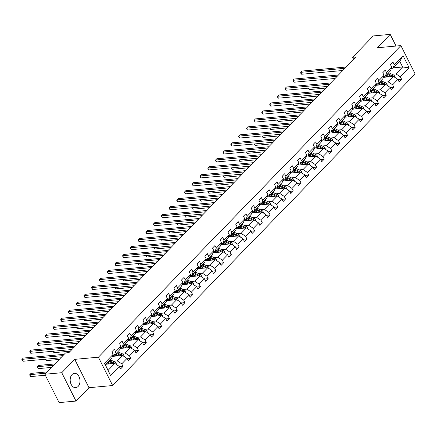 <?xml version="1.0" encoding="UTF-8"?>
<svg xmlns="http://www.w3.org/2000/svg" width="437" height="437" viewBox="0 0 437 437"><rect width="100%" height="100%" fill="white"/><g stroke="black" fill="none" stroke-linecap="round" stroke-linejoin="round"><path stroke-width="0.66" d="M72.072 374.52A7.2 4.878 84.8 0 0 70.559 382.79A7.2 4.878 84.8 0 0 75.732 387.668A7.2 4.878 84.8 0 0 78.086 386.472A7.2 4.878 84.8 0 0 79.6 378.207A7.2 4.878 84.8 0 0 74.427 373.329A7.2 4.878 84.8 0 0 72.072 374.52M112.653 385.538L415.15 73.951L400.893 45.606L98.396 357.193L112.653 385.538L88.984 387.695L74.722 359.351L61.748 372.712L76.005 401.062L88.984 387.695M76.005 401.062L59.099 402.603L44.842 374.252L61.748 372.712M396.053 46.043L390.197 34.397L373.291 35.938L352.577 57.274L353.626 59.366M392 74.241L395.917 73.886L402.614 66.987L409.158 67.801L400.374 76.846L401.663 79.414L398.063 79.742M393.447 67.822L402.614 66.987L399.762 61.317L393.065 68.216L391.426 68.363M395.917 73.886L400.374 76.846M384.26 82.216L388.176 81.856L393.437 76.442L397.894 79.397L399.183 81.965L401.663 79.414M397.894 79.397L392.634 84.816L393.923 87.384L390.323 87.711M376.519 90.186L380.436 89.831L385.696 84.412L390.154 87.373L391.443 89.94L393.923 87.384M390.154 87.373L384.893 92.791L386.182 95.353L382.583 95.687M368.779 98.161L372.695 97.801L377.956 92.387L382.413 95.342L383.702 97.91L386.182 95.353M382.413 95.342L377.153 100.761L378.447 103.329L374.842 103.656M361.038 106.131L364.955 105.776L370.215 100.357L374.673 103.318L375.962 105.885L378.447 103.329M374.673 103.318L369.412 108.737L370.707 111.298L367.102 111.632M353.304 114.106L357.215 113.746L362.475 108.332L366.933 111.288L368.222 113.855L370.707 111.298M366.933 111.288L361.672 116.706L362.967 119.274L359.367 119.601M345.563 122.076L349.474 121.721L354.735 116.302L359.192 119.263L360.487 121.83L362.967 119.274M359.192 119.263L353.932 124.676L355.226 127.243L351.627 127.571M337.823 130.051L341.734 129.691L346.994 124.277L351.452 127.233L352.746 129.8L355.226 127.243M351.452 127.233L346.197 132.651L347.486 135.219L343.886 135.546M330.082 138.021L333.994 137.666L339.254 132.247L343.711 135.208L345.006 137.775L347.486 135.219M343.711 135.208L338.457 140.621L339.746 143.189L336.146 143.516M322.342 145.996L326.259 145.636L331.514 140.222L335.977 143.178L337.266 145.745L339.746 143.189M335.977 143.178L330.716 148.596L332.005 151.164L328.406 151.492M314.602 153.966L318.518 153.611L323.773 148.192L328.236 151.153L329.525 153.72L332.005 151.164M328.236 151.153L322.976 156.566L324.265 159.134L320.665 159.461M306.861 161.936L310.778 161.581L316.033 156.162L320.496 159.123L321.785 161.69L324.265 159.134M320.496 159.123L315.235 164.541L316.525 167.109L312.925 167.437M299.121 169.911L303.038 169.556L308.298 164.137L312.755 167.098L314.045 169.66L316.525 167.109M312.755 167.098L307.495 172.511L308.784 175.079L305.184 175.406M291.381 177.881L295.297 177.526L300.558 172.107L305.015 175.068L306.304 177.635L308.784 175.079M305.015 175.068L299.755 180.486L301.044 183.054L297.444 183.382M283.64 185.856L287.557 185.501L292.817 180.082L297.275 183.043L298.564 185.605L301.044 183.054M297.275 183.043L292.014 188.456L293.309 191.024L289.704 191.351M275.905 193.826L279.817 193.471L285.077 188.052L289.534 191.013L290.823 193.58L293.309 191.024M289.534 191.013L284.274 196.432L285.569 198.999L281.963 199.327M268.165 201.801L272.076 201.441L277.337 196.027L281.794 198.982L283.089 201.55L285.569 198.999M281.794 198.982L276.534 204.401L277.828 206.969L274.228 207.296M260.425 209.771L264.336 209.416L269.596 203.997L274.054 206.958L275.348 209.525L277.828 206.969M274.054 206.958L268.799 212.377L270.088 214.944L266.488 215.272M252.684 217.746L256.595 217.386L261.856 211.972L266.313 214.928L267.608 217.495L270.088 214.944M266.313 214.928L261.058 220.346L262.347 222.914L258.748 223.241M244.944 225.716L248.855 225.361L254.115 219.942L258.573 222.903L259.868 225.47L262.347 222.914M258.573 222.903L253.318 228.322L254.607 230.883L251.007 231.217M237.204 233.691L241.12 233.331L246.375 227.917L250.838 230.873L252.127 233.44L254.607 230.883M250.838 230.873L245.578 236.291L246.867 238.859L243.267 239.186M229.463 241.661L233.38 241.306L238.635 235.887L243.098 238.848L244.387 241.415L246.867 238.859M243.098 238.848L237.837 244.267L239.126 246.829L235.527 247.156M221.723 249.636L225.639 249.276L230.9 243.862L235.357 246.818L236.646 249.385L239.126 246.829M235.357 246.818L230.097 252.236L231.386 254.804L227.786 255.132M213.983 257.606L217.899 257.251L223.16 251.832L227.617 254.793L228.906 257.36L231.386 254.804M227.617 254.793L222.357 260.206L223.646 262.774L220.046 263.101M206.242 265.581L210.159 265.221L215.419 259.807L219.877 262.763L221.166 265.33L223.646 262.774M219.877 262.763L214.616 268.181L215.911 270.749L212.306 271.077M198.502 273.551L202.418 273.196L207.679 267.777L212.136 270.738L213.425 273.305L215.911 270.749M212.136 270.738L206.876 276.151L208.17 278.719L204.565 279.046M190.767 281.521L194.678 281.166L199.938 275.747L204.396 278.708L205.685 281.275L208.17 278.719M204.396 278.708L199.135 284.126L200.43 286.694L196.83 287.022M183.027 289.496L186.938 289.141L192.198 283.722L196.655 286.683L197.95 289.25L200.43 286.694M196.655 286.683L191.395 292.096L192.69 294.664L189.09 294.991M175.286 297.466L179.197 297.111L184.458 291.692L188.915 294.653L190.21 297.22L192.69 294.664M188.915 294.653L183.66 300.072L184.949 302.639L181.35 302.967M167.546 305.441L171.457 305.086L176.717 299.667L181.175 302.628L182.469 305.19L184.949 302.639M181.175 302.628L175.92 308.041L177.209 310.609L173.609 310.936M159.805 313.411L163.722 313.056L168.977 307.637L173.44 310.598L174.729 313.165L177.209 310.609M173.44 310.598L168.179 316.017L169.469 318.584L165.869 318.912M152.065 321.386L155.982 321.031L161.237 315.612L165.699 318.573L166.989 321.135L169.469 318.584M165.699 318.573L160.439 323.986L161.728 326.554L158.128 326.881M144.325 329.356L148.241 329.001L153.496 323.582L157.959 326.543L159.248 329.11L161.728 326.554M157.959 326.543L152.699 331.962L153.988 334.529L150.388 334.857M136.584 337.331L140.501 336.971L145.761 331.557L150.219 334.513L151.508 337.08L153.988 334.529M150.219 334.513L144.958 339.931L146.248 342.499L142.648 342.827M128.844 345.301L132.761 344.946L138.021 339.527L142.478 342.488L143.768 345.055L146.248 342.499M142.478 342.488L137.218 347.907L138.507 350.469L134.907 350.802M121.104 353.276L125.02 352.916L130.281 347.502L134.738 350.458L136.027 353.025L138.507 350.469M134.738 350.458L129.478 355.876L130.772 358.444L127.167 358.772M113.369 361.246L117.28 360.891L122.54 355.472L126.998 358.433L128.287 361L130.772 358.444M126.998 358.433L121.737 363.852L123.032 366.414L119.427 366.747M119.257 366.403L110.479 375.449L104.388 363.344L113.172 354.298L111.948 357.777L105.251 364.677L108.103 370.347L114.8 363.447L119.257 366.403L120.552 368.97L123.032 366.414M115.652 351.741L120.912 346.328L119.689 349.802L114.428 355.221L115.652 351.741L114.357 349.179L111.877 351.73L113.172 354.298M123.392 343.772L128.647 338.353L127.429 341.832L122.169 347.246L123.392 343.772L122.098 341.204L119.618 343.761L120.912 346.328M131.133 335.796L136.388 330.383L135.17 333.857L129.909 339.276L131.133 335.796L129.838 333.234L127.358 335.785L128.647 338.353M138.868 327.826L144.128 322.408L142.91 325.887L137.65 331.306L138.868 327.826L137.579 325.259L135.099 327.816L136.388 330.383M146.608 319.857L151.868 314.438L150.645 317.912L145.39 323.331L146.608 319.857L145.319 317.289L142.839 319.84L144.128 322.408M154.348 311.881L159.609 306.463L158.385 309.942L153.13 315.361L154.348 311.881L153.059 309.314L150.579 311.871L151.868 314.438M162.089 303.912L167.349 298.493L166.126 301.967L160.865 307.386L162.089 303.912L160.8 301.344L158.32 303.901L159.609 306.463M169.829 295.936L175.09 290.518L173.866 293.997L168.606 299.416L169.829 295.936L168.54 293.369L166.06 295.925L167.349 298.493M177.569 287.967L182.83 282.548L181.606 286.022L176.346 291.441L177.569 287.967L176.28 285.399L173.8 287.956L175.09 290.518M185.31 279.991L190.57 274.578L189.347 278.052L184.086 283.471L185.31 279.991L184.021 277.424L181.535 279.98L182.83 282.548M193.05 272.022L198.311 266.603L197.087 270.082L191.827 275.496L193.05 272.022L191.756 269.454L189.276 272.011L190.57 274.578M200.791 264.046L206.046 258.633L204.827 262.107L199.567 267.526L200.791 264.046L199.496 261.479L197.016 264.035L198.311 266.603M208.531 256.077L213.786 250.658L212.568 254.137L207.307 259.551L208.531 256.077L207.236 253.509L204.756 256.066L206.046 258.633M216.271 248.101L221.526 242.688L220.308 246.162L215.048 251.581L216.271 248.101L214.977 245.534L212.497 248.09L213.786 250.658M224.006 240.132L229.267 234.713L228.043 238.192L222.788 243.606L224.006 240.132L222.717 237.564L220.237 240.121L221.526 242.688M231.747 232.156L237.007 226.743L235.783 230.217L230.528 235.636L231.747 232.156L230.457 229.594L227.977 232.145L229.267 234.713M239.487 224.186L244.747 218.768L243.524 222.247L238.269 227.661L239.487 224.186L238.198 221.619L235.718 224.176L237.007 226.743M247.227 216.211L252.488 210.798L251.264 214.272L246.004 219.691L247.227 216.211L245.938 213.649L243.458 216.2L244.747 218.768M254.968 208.241L260.228 202.823L259.004 206.302L253.744 211.716L254.968 208.241L253.678 205.674L251.199 208.231L252.488 210.798M262.708 200.272L267.968 194.853L266.745 198.327L261.484 203.746L262.708 200.272L261.419 197.704L258.933 200.255L260.228 202.823M270.448 192.296L275.709 186.878L274.485 190.357L269.225 195.776L270.448 192.296L269.159 189.729L266.674 192.285L267.968 194.853M278.189 184.327L283.449 178.908L282.226 182.382L276.965 187.801L278.189 184.327L276.894 181.759L274.414 184.31L275.709 186.878M285.929 176.351L291.184 170.933L289.966 174.412L284.706 179.831L285.929 176.351L284.634 173.784L282.155 176.34L283.449 178.908M293.669 168.382L298.924 162.963L297.706 166.437L292.446 171.856L293.669 168.382L292.375 165.814L289.895 168.371L291.184 170.933M301.404 160.406L306.665 154.988L305.447 158.467L300.186 163.886L301.404 160.406L300.115 157.839L297.635 160.395L298.924 162.963M309.145 152.437L314.405 147.018L313.182 150.497L307.927 155.911L309.145 152.437L307.856 149.869L305.376 152.426L306.665 154.988M316.885 144.461L322.145 139.048L320.922 142.522L315.667 147.941L316.885 144.461L315.596 141.894L313.116 144.45L314.405 147.018M324.625 136.491L329.886 131.073L328.662 134.552L323.402 139.966L324.625 136.491L323.336 133.924L320.856 136.481L322.145 139.048M332.366 128.516L337.626 123.103L336.403 126.577L331.142 131.996L332.366 128.516L331.077 125.949L328.597 128.505L329.886 131.073M340.106 120.546L345.367 115.128L344.143 118.607L338.883 124.021L340.106 120.546L338.817 117.979L336.337 120.536L337.626 123.103M347.847 112.571L353.107 107.158L351.883 110.632L346.623 116.051L347.847 112.571L346.557 110.009L344.072 112.56L345.367 115.128M355.587 104.601L360.847 99.183L359.624 102.662L354.363 108.076L355.587 104.601L354.292 102.034L351.812 104.59L353.107 107.158M363.327 96.626L368.582 91.213L367.364 94.687L362.104 100.106L363.327 96.626L362.033 94.064L359.553 96.615L360.847 99.183M371.068 88.656L376.323 83.238L375.104 86.717L369.844 92.131L371.068 88.656L369.773 86.089L367.293 88.645L368.582 91.213M378.808 80.687L384.063 75.268L382.845 78.742L377.584 84.161L378.808 80.687L377.513 78.119L375.033 80.67L376.323 83.238M386.543 72.711L391.803 67.293L390.58 70.772L385.325 76.191L386.543 72.711L385.254 70.144L382.774 72.7L384.063 75.268M393.065 68.216L394.283 64.742L392.994 62.174L390.514 64.725L391.803 67.293M394.283 64.742L403.067 55.696L409.158 67.801M44.842 374.252L65.555 352.916L68.937 352.61L355.958 56.968L352.577 57.274M385.325 76.191L383.686 76.338M383.325 77.36L393.437 76.442M388.176 81.856L392.634 84.816M377.584 84.161L375.946 84.308M375.591 85.335L385.696 84.412M380.436 89.831L384.893 92.791M369.844 92.131L368.211 92.283M367.85 93.305L377.956 92.387M372.695 97.801L377.153 100.761M362.104 100.106L360.47 100.253M360.11 101.28L370.215 100.357M364.955 105.776L369.412 108.737M354.363 108.076L352.73 108.229M352.369 109.25L362.475 108.332M357.215 113.746L361.672 116.706M346.623 116.051L344.99 116.198M344.629 117.225L354.735 116.302M349.474 121.721L353.932 124.676M338.883 124.021L337.249 124.174M336.889 125.195L346.994 124.277M341.734 129.691L346.197 132.651M331.142 131.996L329.509 132.143M329.148 133.17L339.254 132.247M333.994 137.666L338.457 140.621M323.402 139.966L321.769 140.119M321.408 141.14L331.514 140.222M326.259 145.636L330.716 148.596M315.667 147.941L314.028 148.088M313.668 149.115L323.773 148.192M318.518 153.611L322.976 156.566M307.927 155.911L306.288 156.058M305.927 157.085L316.033 156.162M310.778 161.581L315.235 164.541M300.186 163.886L298.547 164.033M298.192 165.06L308.298 164.137M303.038 169.556L307.495 172.511M292.446 171.856L290.813 172.003M290.452 173.03L300.558 172.107M295.297 177.526L299.755 180.486M284.706 179.831L283.072 179.978M282.712 181.005L292.817 180.082M287.557 185.501L292.014 188.456M276.965 187.801L275.332 187.948M274.971 188.975L285.077 188.052M279.817 193.471L284.274 196.432M269.225 195.776L267.591 195.923M267.231 196.945L277.337 196.027M272.076 201.441L276.534 204.401M261.484 203.746L259.851 203.893M259.491 204.92L269.596 203.997M264.336 209.416L268.799 212.377M253.744 211.716L252.111 211.869M251.75 212.89L261.856 211.972M256.595 217.386L261.058 220.346M246.004 219.691L244.37 219.838M244.01 220.865L254.115 219.942M248.855 225.361L253.318 228.322M238.269 227.661L236.63 227.814M236.27 228.835L246.375 227.917M241.12 233.331L245.578 236.291M230.528 235.636L228.89 235.783M228.529 236.81L238.635 235.887M233.38 241.306L237.837 244.267M222.788 243.606L221.149 243.759M220.789 244.78L230.9 243.862M225.639 249.276L230.097 252.236M215.048 251.581L213.409 251.728M213.054 252.755L223.16 251.832M217.899 257.251L222.357 260.206M207.307 259.551L205.674 259.704M205.314 260.725L215.419 259.807M210.159 265.221L214.616 268.181M199.567 267.526L197.934 267.673M197.573 268.7L207.679 267.777M202.418 273.196L206.876 276.151M191.827 275.496L190.193 275.649M189.833 276.67L199.938 275.747M194.678 281.166L199.135 284.126M184.086 283.471L182.453 283.618M182.092 284.645L192.198 283.722M186.938 289.141L191.395 292.096M176.346 291.441L174.713 291.588M174.352 292.615L184.458 291.692M179.197 297.111L183.66 300.072M168.606 299.416L166.972 299.563M166.612 300.59L176.717 299.667M171.457 305.086L175.92 308.041M160.865 307.386L159.232 307.533M158.871 308.56L168.977 307.637M163.722 313.056L168.179 316.017M153.13 315.361L151.492 315.509M151.131 316.53L161.237 315.612M155.982 321.031L160.439 323.986M145.39 323.331L143.751 323.478M143.391 324.505L153.496 323.582M148.241 329.001L152.699 331.962M137.65 331.306L136.011 331.454M135.656 332.475L145.761 331.557M140.501 336.971L144.958 339.931M129.909 339.276L128.276 339.423M127.915 340.45L138.021 339.527M132.761 344.946L137.218 347.907M122.169 347.246L120.536 347.399M120.175 348.42L130.281 347.502M125.02 352.916L129.478 355.876M114.428 355.221L112.795 355.368M112.435 356.395L122.54 355.472M117.28 360.891L121.737 363.852M104.388 363.344L105.251 364.677M390.197 34.397L377.224 47.764L400.893 45.606M74.722 359.351L98.396 357.193M105.634 364.283L114.8 363.447M108.103 370.347L110.479 375.449M403.067 55.696L399.762 61.317M62.939 355.609L22.069 359.334L23.308 358.061L64.184 354.331M60.809 357.81L23.03 361.252L22.069 359.334L21.85 359.607L23.03 361.252M116.335 364.463L116.193 363.393A2.447 1.557 -135.8 0 0 114.549 361.809L110.752 360.006A7.063 4.49 -135.8 0 0 110.064 359.717M110.883 363.803L108.272 362.563A7.063 4.49 -135.8 0 0 107.584 362.273M109.283 363.95L108.207 363.437A5.861 3.725 -135.8 0 0 106.901 362.972M114.576 363.464A2.447 1.557 -135.8 0 0 113.604 362.781L109.807 360.978A7.063 4.49 -135.8 0 0 109.124 360.689M47.114 371.914L31.016 373.384L29.776 374.662L30.737 376.574L45.339 375.246M108.529 361.301A7.063 4.49 44.2 0 1 109.212 361.59L113.008 363.393A2.447 1.557 44.2 0 1 113.347 363.579M30.737 376.574L29.94 375.7L29.776 374.662L45.874 373.193M74.061 347.328L29.809 351.364L31.049 350.086L75.301 346.055M71.93 349.529L30.77 353.282L29.809 351.364L29.973 352.402L30.77 353.282M81.801 339.358L37.549 343.395L38.789 342.116L83.041 338.08M79.671 341.554L38.511 345.306L37.549 343.395L37.713 344.427L38.511 345.306M124.075 356.494L123.933 355.423A2.447 1.557 -135.8 0 0 122.289 353.833L118.493 352.031A7.063 4.49 -135.8 0 0 117.804 351.741M113.183 355.336A5.861 3.725 -135.8 0 0 113.325 356.264L113.336 356.313M118.624 355.827L116.013 354.587A7.063 4.49 -135.8 0 0 115.324 354.298M117.023 355.975L115.947 355.467A5.861 3.725 -135.8 0 0 114.641 355.002M122.316 355.494A2.447 1.557 -135.8 0 0 121.344 354.806L117.548 353.003A7.063 4.49 -135.8 0 0 116.865 352.714M54.854 363.945L38.756 365.408L37.516 366.687L38.478 368.604L51.479 367.419M116.269 353.325A7.063 4.49 44.2 0 1 116.952 353.62L120.749 355.418A2.447 1.557 44.2 0 1 121.087 355.603M38.478 368.604L37.68 367.725L37.516 366.687L53.614 365.223M131.816 348.518L131.668 347.448A2.447 1.557 -135.8 0 0 130.029 345.864L126.233 344.061A7.063 4.49 -135.8 0 0 125.545 343.772M120.923 347.36A5.861 3.725 -135.8 0 0 121.065 348.289L121.076 348.338M126.364 347.857L123.753 346.617A7.063 4.49 -135.8 0 0 123.065 346.328M124.764 348.005L123.687 347.491A5.861 3.725 -135.8 0 0 122.382 347.027M130.057 347.519A2.447 1.557 -135.8 0 0 129.084 346.836L125.288 345.033A7.063 4.49 -135.8 0 0 124.6 344.744M45.503 359.203L46.218 360.629L59.219 359.443M124.004 345.356A7.063 4.49 44.2 0 1 124.692 345.645L128.489 347.448A2.447 1.557 44.2 0 1 128.828 347.633M46.218 360.629L45.164 359.236M89.541 331.388L45.29 335.419L46.53 334.141L90.781 330.11M87.411 333.584L46.251 337.337L45.29 335.419L45.453 336.457L46.251 337.337M139.556 340.549L139.408 339.478A2.447 1.557 -135.8 0 0 137.77 337.888L133.973 336.091A7.063 4.49 -135.8 0 0 133.285 335.796M128.658 339.391A5.861 3.725 -135.8 0 0 128.806 340.319L128.817 340.368M134.104 339.888L131.488 338.642A7.063 4.49 -135.8 0 0 130.805 338.353M132.504 340.03L131.428 339.522A5.861 3.725 -135.8 0 0 130.122 339.057M137.797 339.549A2.447 1.557 -135.8 0 0 136.825 338.861L133.028 337.058A7.063 4.49 -135.8 0 0 132.34 336.769M53.238 351.233L53.959 352.659L70.341 351.168M131.745 337.38A7.063 4.49 44.2 0 1 132.433 337.675L136.229 339.473A2.447 1.557 44.2 0 1 136.568 339.658M53.959 352.659L52.899 351.261M97.282 323.413L53.03 327.45L54.27 326.171L98.522 322.135M95.151 325.609L53.991 329.361L53.03 327.45L53.194 328.487L53.991 329.361M147.296 332.573L147.149 331.503A2.447 1.557 -135.8 0 0 145.505 329.919L141.708 328.116A7.063 4.49 -135.8 0 0 141.025 327.826M136.399 331.415A5.861 3.725 -135.8 0 0 136.546 332.349L136.557 332.393M141.845 331.912L139.228 330.672A7.063 4.49 -135.8 0 0 138.545 330.383M140.244 332.06L139.168 331.546A5.861 3.725 -135.8 0 0 137.863 331.082M145.537 331.574A2.447 1.557 -135.8 0 0 144.565 330.891L140.769 329.088A7.063 4.49 -135.8 0 0 140.08 328.799M60.978 343.258L61.699 344.684L78.081 343.192M139.485 329.411A7.063 4.49 44.2 0 1 140.173 329.7L143.97 331.503A2.447 1.557 44.2 0 1 144.308 331.688L144.194 331.617M61.699 344.684L60.639 343.291M105.022 315.443L60.765 319.474L62.01 318.196L106.262 314.165M102.886 317.639L61.732 321.392L60.765 319.474L60.934 320.512L61.732 321.392M155.037 324.604L154.889 323.533A2.447 1.557 -135.8 0 0 153.245 321.943L149.449 320.146A7.063 4.49 -135.8 0 0 148.766 319.851M144.139 323.446A5.861 3.725 -135.8 0 0 144.286 324.374L144.297 324.423M149.585 323.943L146.969 322.697A7.063 4.49 -135.8 0 0 146.286 322.408M147.979 324.085L146.908 323.577A5.861 3.725 -135.8 0 0 145.603 323.112M153.272 323.604A2.447 1.557 -135.8 0 0 152.305 322.916L148.509 321.113A7.063 4.49 -135.8 0 0 147.821 320.824M68.718 335.288L69.439 336.714L85.821 335.223M147.225 321.435A7.063 4.49 44.2 0 1 147.914 321.73L151.71 323.533A2.447 1.557 44.2 0 1 152.049 323.719M69.439 336.714L68.38 335.316M112.762 307.468L68.505 311.505L69.745 310.226L114.002 306.19M110.627 309.664L69.472 313.416L68.505 311.505L68.675 312.542L69.472 313.416M162.772 316.628L162.63 315.558A2.447 1.557 -135.8 0 0 160.985 313.974L157.189 312.171A7.063 4.49 -135.8 0 0 156.506 311.881M151.879 315.47A5.861 3.725 -135.8 0 0 152.021 316.404L152.038 316.448M157.325 315.967L154.709 314.727A7.063 4.49 -135.8 0 0 154.021 314.438M155.719 316.115L154.649 315.601A5.861 3.725 -135.8 0 0 153.343 315.137M161.013 315.634A2.447 1.557 -135.8 0 0 160.046 314.946L156.249 313.143A7.063 4.49 -135.8 0 0 155.561 312.854M76.459 327.313L77.18 328.744L93.562 327.247M154.966 313.466A7.063 4.49 44.2 0 1 155.654 313.755L159.45 315.558A2.447 1.557 44.2 0 1 159.789 315.743M77.18 328.744L76.12 327.346M120.503 299.498L76.246 303.529L77.486 302.251L121.743 298.22M118.367 301.694L77.212 305.447L76.246 303.529L76.027 303.802L77.212 305.447M170.512 308.659L170.37 307.588A2.447 1.557 -135.8 0 0 168.726 306.004L164.929 304.201A7.063 4.49 -135.8 0 0 164.246 303.912M159.62 307.501A5.861 3.725 -135.8 0 0 159.762 308.429L159.778 308.478M165.066 307.998L162.449 306.752A7.063 4.49 -135.8 0 0 161.761 306.463M163.46 308.14L162.384 307.632A5.861 3.725 -135.8 0 0 161.078 307.167M168.753 307.659A2.447 1.557 -135.8 0 0 167.786 306.971L163.99 305.168A7.063 4.49 -135.8 0 0 163.301 304.879M84.199 319.343L84.915 320.769L101.297 319.278M162.706 305.496A7.063 4.49 44.2 0 1 163.394 305.785L167.191 307.588A2.447 1.557 44.2 0 1 167.524 307.774M84.915 320.769L83.86 319.371M128.243 291.523L83.986 295.559L85.226 294.281L129.483 290.244M126.107 293.724L84.953 297.471L83.986 295.559L84.155 296.597L84.953 297.471M178.252 300.683L178.11 299.613A2.447 1.557 -135.8 0 0 176.466 298.029L172.67 296.226A7.063 4.49 -135.8 0 0 171.981 295.936M167.36 299.525A5.861 3.725 -135.8 0 0 167.502 300.459L167.513 300.503M172.806 300.022L170.19 298.782A7.063 4.49 -135.8 0 0 169.501 298.493M171.2 300.17L170.124 299.656A5.861 3.725 -135.8 0 0 168.819 299.192M176.493 299.689A2.447 1.557 -135.8 0 0 175.521 299.001L171.73 297.198A7.063 4.49 -135.8 0 0 171.042 296.909M91.939 311.368L92.655 312.799L109.037 311.302M170.446 297.521A7.063 4.49 44.2 0 1 171.135 297.81L174.926 299.613A2.447 1.557 44.2 0 1 175.264 299.798M92.655 312.799L91.601 311.401M135.983 283.553L91.726 287.584L92.966 286.306L137.223 282.275M133.848 285.749L92.688 289.502L91.726 287.584L91.508 287.857L92.688 289.502M143.724 275.578L99.467 279.614L100.707 278.336L144.964 274.299M141.588 277.779L100.428 281.526L99.467 279.614L99.248 279.882L100.428 281.526M151.459 267.608L107.207 271.639L108.447 270.361L152.704 266.33M149.328 269.804L108.168 273.557L107.207 271.639L107.371 272.677L108.168 273.557M159.199 259.633L114.947 263.669L116.187 262.391L160.439 258.354M157.069 261.834L115.909 265.581L114.947 263.669L115.111 264.707L115.909 265.581M166.939 251.663L122.688 255.694L123.928 254.416L168.179 250.385M164.809 253.859L123.649 257.612L122.688 255.694L122.852 256.732L123.649 257.612M174.68 243.688L130.428 247.724L131.668 246.446L175.92 242.415M172.549 245.889L131.39 249.642L130.428 247.724L130.592 248.762L131.39 249.642M182.42 235.718L138.163 239.749L139.408 238.476L183.66 234.44M180.284 237.914L139.13 241.666L138.163 239.749L138.332 240.787L139.13 241.666M190.161 227.743L145.903 231.779L147.143 230.501L191.401 226.47M188.025 229.944L146.87 233.697L145.903 231.779L145.685 232.052L146.87 233.697M197.901 219.773L153.644 223.804L154.884 222.531L199.141 218.495M195.765 221.969L154.611 225.721L153.644 223.804L153.425 224.077L154.611 225.721M205.641 211.803L161.384 215.834L162.624 214.556L206.881 210.525M203.505 213.999L162.351 217.752L161.384 215.834L161.166 216.107L162.351 217.752M185.993 292.714L185.851 291.643A2.447 1.557 -135.8 0 0 184.206 290.059L180.41 288.256A7.063 4.49 -135.8 0 0 179.722 287.967M175.1 291.555A5.861 3.725 -135.8 0 0 175.242 292.484L175.253 292.533M180.547 292.053L177.93 290.813A7.063 4.49 -135.8 0 0 177.242 290.518M178.941 292.195L177.864 291.687A5.861 3.725 -135.8 0 0 176.559 291.222M184.234 291.714A2.447 1.557 -135.8 0 0 183.261 291.026L179.465 289.228A7.063 4.49 -135.8 0 0 178.782 288.933M99.68 303.398L100.395 304.824L116.777 303.333M178.187 289.551A7.063 4.49 44.2 0 1 178.87 289.84L182.666 291.643A2.447 1.557 44.2 0 1 183.005 291.829M100.395 304.824L99.341 303.431M193.733 284.738L193.591 283.668A2.447 1.557 -135.8 0 0 191.947 282.084L188.15 280.281A7.063 4.49 -135.8 0 0 187.462 279.991M182.841 283.586A5.861 3.725 -135.8 0 0 182.983 284.514L182.994 284.563M188.281 284.077L185.67 282.837A7.063 4.49 -135.8 0 0 184.982 282.548M186.681 284.225L185.605 283.717A5.861 3.725 -135.8 0 0 184.299 283.252M191.974 283.744A2.447 1.557 -135.8 0 0 191.002 283.056L187.205 281.253A7.063 4.49 -135.8 0 0 186.523 280.964M107.42 295.423L108.136 296.854L124.518 295.357M185.927 281.575A7.063 4.49 44.2 0 1 186.61 281.865L190.406 283.668A2.447 1.557 44.2 0 1 190.745 283.853M108.136 296.854L107.081 295.456M201.473 276.768L201.331 275.698A2.447 1.557 -135.8 0 0 199.687 274.114L195.891 272.311A7.063 4.49 -135.8 0 0 195.202 272.022M190.581 275.61A5.861 3.725 -135.8 0 0 190.723 276.539L190.734 276.588M196.022 276.108L193.411 274.868A7.063 4.49 -135.8 0 0 192.722 274.573M194.421 276.255L193.345 275.742A5.861 3.725 -135.8 0 0 192.04 275.277M199.714 275.769A2.447 1.557 -135.8 0 0 198.742 275.081L194.946 273.283A7.063 4.49 -135.8 0 0 194.263 272.988M115.16 287.453L115.876 288.879L132.258 287.388M193.667 273.606A7.063 4.49 44.2 0 1 194.35 273.895L198.147 275.698A2.447 1.557 44.2 0 1 198.485 275.884M115.876 288.879L114.822 287.486M209.214 268.799L209.066 267.723A2.447 1.557 -135.8 0 0 207.428 266.138L203.631 264.336A7.063 4.49 -135.8 0 0 202.943 264.046M198.322 267.641A5.861 3.725 -135.8 0 0 198.464 268.569L198.474 268.618M203.762 268.132L201.151 266.892A7.063 4.49 -135.8 0 0 200.463 266.603M202.162 268.28L201.086 267.772A5.861 3.725 -135.8 0 0 199.78 267.307M207.455 267.799A2.447 1.557 -135.8 0 0 206.483 267.111L202.686 265.308A7.063 4.49 -135.8 0 0 201.998 265.019M122.901 279.478L123.616 280.909L139.998 279.412M201.402 265.63A7.063 4.49 44.2 0 1 202.091 265.92L205.887 267.723A2.447 1.557 44.2 0 1 206.226 267.908M123.616 280.909L122.562 279.511M216.954 260.823L216.807 259.753A2.447 1.557 -135.8 0 0 215.168 258.169L211.371 256.366A7.063 4.49 -135.8 0 0 210.683 256.077M206.056 259.665A5.861 3.725 -135.8 0 0 206.204 260.594L206.215 260.643M211.503 260.162L208.886 258.923A7.063 4.49 -135.8 0 0 208.203 258.628M209.902 260.31L208.826 259.797A5.861 3.725 -135.8 0 0 207.52 259.332M215.195 259.824A2.447 1.557 -135.8 0 0 214.223 259.141L210.426 257.338A7.063 4.49 -135.8 0 0 209.738 257.043M130.641 271.508L131.357 272.934L147.739 271.443M209.143 257.661A7.063 4.49 44.2 0 1 209.831 257.95L213.627 259.753A2.447 1.557 44.2 0 1 213.966 259.939M131.357 272.934L130.297 271.541M224.694 252.854L224.547 251.783A2.447 1.557 -135.8 0 0 222.903 250.193L219.112 248.391A7.063 4.49 -135.8 0 0 218.424 248.101M213.797 251.696A5.861 3.725 -135.8 0 0 213.944 252.624L213.955 252.673M219.243 252.187L216.626 250.947A7.063 4.49 -135.8 0 0 215.944 250.658M217.642 252.335L216.566 251.827A5.861 3.725 -135.8 0 0 215.261 251.362M222.936 251.854A2.447 1.557 -135.8 0 0 221.963 251.166L218.167 249.363A7.063 4.49 -135.8 0 0 217.479 249.074M138.376 263.538L139.097 264.964L155.479 263.467M216.883 249.685A7.063 4.49 44.2 0 1 217.571 249.975L221.368 251.778A2.447 1.557 44.2 0 1 221.706 251.963M139.097 264.964L138.037 263.566M232.435 244.878L232.287 243.808A2.447 1.557 -135.8 0 0 230.643 242.224L226.847 240.421A7.063 4.49 -135.8 0 0 226.164 240.132M221.537 243.72A5.861 3.725 -135.8 0 0 221.685 244.649L221.696 244.698M226.983 244.217L224.367 242.977A7.063 4.49 -135.8 0 0 223.684 242.688M225.383 244.365L224.307 243.851A5.861 3.725 -135.8 0 0 223.001 243.387M230.676 243.879A2.447 1.557 -135.8 0 0 229.704 243.196L225.907 241.393A7.063 4.49 -135.8 0 0 225.219 241.104M146.116 255.563L146.837 256.989L163.22 255.498M224.623 241.716A7.063 4.49 44.2 0 1 225.312 242.005L229.108 243.808A2.447 1.557 44.2 0 1 229.447 243.993M146.837 256.989L145.778 255.596M240.175 236.909L240.028 235.838A2.447 1.557 -135.8 0 0 238.383 234.248L234.587 232.446A7.063 4.49 -135.8 0 0 233.904 232.156M229.278 235.751A5.861 3.725 -135.8 0 0 229.42 236.679L229.436 236.728M234.724 236.242L232.107 235.002A7.063 4.49 -135.8 0 0 231.424 234.713M233.118 236.39L232.047 235.882A5.861 3.725 -135.8 0 0 230.741 235.417M238.411 235.909A2.447 1.557 -135.8 0 0 237.444 235.221L233.648 233.418A7.063 4.49 -135.8 0 0 232.959 233.129M153.857 247.593L154.578 249.019L170.96 247.522M232.364 233.74A7.063 4.49 44.2 0 1 233.052 234.03L236.849 235.833A2.447 1.557 44.2 0 1 237.187 236.018M154.578 249.019L153.518 247.621M247.91 228.933L247.768 227.863A2.447 1.557 -135.8 0 0 246.124 226.279L242.327 224.476A7.063 4.49 -135.8 0 0 241.645 224.186M237.018 227.775A5.861 3.725 -135.8 0 0 237.16 228.704L237.176 228.753M242.464 228.272L239.847 227.032A7.063 4.49 -135.8 0 0 239.159 226.743M240.858 228.42L239.782 227.906A5.861 3.725 -135.8 0 0 238.482 227.442M246.151 227.934A2.447 1.557 -135.8 0 0 245.184 227.251L241.388 225.448A7.063 4.49 -135.8 0 0 240.7 225.159M161.597 239.618L162.318 241.044L178.695 239.552M240.104 225.771A7.063 4.49 44.2 0 1 240.792 226.06L244.589 227.863A2.447 1.557 44.2 0 1 244.922 228.048M162.318 241.044L161.258 239.651M255.65 220.964L255.508 219.893A2.447 1.557 -135.8 0 0 253.864 218.303L250.068 216.506A7.063 4.49 -135.8 0 0 249.38 216.211M244.758 219.806A5.861 3.725 -135.8 0 0 244.9 220.734L244.911 220.783M250.204 220.303L247.588 219.057A7.063 4.49 -135.8 0 0 246.9 218.768M248.598 220.445L247.522 219.937A5.861 3.725 -135.8 0 0 246.217 219.472M253.892 219.964A2.447 1.557 -135.8 0 0 252.925 219.276L249.128 217.473A7.063 4.49 -135.8 0 0 248.44 217.184M169.338 231.648L170.053 233.074L186.435 231.583M247.845 217.795A7.063 4.49 44.2 0 1 248.533 218.09L252.329 219.887A2.447 1.557 44.2 0 1 252.662 220.073M170.053 233.074L168.999 231.676M213.382 203.828L169.124 207.865L170.364 206.586L214.622 202.55M211.246 206.024L170.086 209.776L169.124 207.865L168.906 208.132L170.086 209.776M263.391 212.988L263.249 211.918A2.447 1.557 -135.8 0 0 261.605 210.334L257.808 208.531A7.063 4.49 -135.8 0 0 257.12 208.241M252.499 211.83A5.861 3.725 -135.8 0 0 252.641 212.759L252.652 212.808M257.945 212.327L255.328 211.087A7.063 4.49 -135.8 0 0 254.64 210.798M256.339 212.475L255.263 211.961A5.861 3.725 -135.8 0 0 253.957 211.497M261.632 211.989A2.447 1.557 -135.8 0 0 260.66 211.306L256.863 209.503A7.063 4.49 -135.8 0 0 256.18 209.214M177.078 223.673L177.793 225.099L194.175 223.607M255.585 209.826A7.063 4.49 44.2 0 1 256.268 210.115L260.064 211.918A2.447 1.557 44.2 0 1 260.403 212.103M177.793 225.099L176.739 223.706M221.122 195.858L176.865 199.889L178.105 198.611L222.362 194.58M218.986 198.054L177.826 201.807L176.865 199.889L176.646 200.162L177.826 201.807M271.131 205.019L270.989 203.948A2.447 1.557 -135.8 0 0 269.345 202.358L265.549 200.561A7.063 4.49 -135.8 0 0 264.86 200.266M260.239 203.861A5.861 3.725 -135.8 0 0 260.381 204.789L260.392 204.838M265.68 204.358L263.069 203.112A7.063 4.49 -135.8 0 0 262.38 202.823M264.079 204.5L263.003 203.992A5.861 3.725 -135.8 0 0 261.697 203.527M269.372 204.019A2.447 1.557 -135.8 0 0 268.4 203.331L264.603 201.528A7.063 4.49 -135.8 0 0 263.921 201.238M184.818 215.703L185.534 217.129L201.916 215.638M263.325 201.85A7.063 4.49 44.2 0 1 264.008 202.145L267.805 203.942A2.447 1.557 44.2 0 1 268.143 204.128M185.534 217.129L184.48 215.731M228.857 187.883L184.605 191.919L185.845 190.641L230.102 186.604M226.727 190.079L185.567 193.831L184.605 191.919L184.387 192.187L185.567 193.831M278.872 197.043L278.73 195.973A2.447 1.557 -135.8 0 0 277.085 194.389L273.289 192.586A7.063 4.49 -135.8 0 0 272.601 192.296M267.979 195.885A5.861 3.725 -135.8 0 0 268.121 196.819L268.132 196.863M273.42 196.382L270.809 195.142A7.063 4.49 -135.8 0 0 270.121 194.853M271.819 196.53L270.743 196.016A5.861 3.725 -135.8 0 0 269.438 195.552M277.113 196.049A2.447 1.557 -135.8 0 0 276.14 195.361L272.344 193.558A7.063 4.49 -135.8 0 0 271.661 193.269M192.559 207.728L193.274 209.154L209.656 207.662M271.066 193.881A7.063 4.49 44.2 0 1 271.748 194.17L275.545 195.973A2.447 1.557 44.2 0 1 275.884 196.158M193.274 209.154L192.22 207.761M236.597 179.913L192.346 183.944L193.586 182.666L237.837 178.635M234.467 182.109L193.307 185.862L192.346 183.944L192.509 184.982L193.307 185.862M286.612 189.074L286.47 188.003A2.447 1.557 -135.8 0 0 284.826 186.419L281.029 184.616A7.063 4.49 -135.8 0 0 280.341 184.327M275.72 187.915A5.861 3.725 -135.8 0 0 275.862 188.844L275.873 188.893M281.16 188.413L278.549 187.167A7.063 4.49 -135.8 0 0 277.861 186.878M279.56 188.555L278.484 188.047A5.861 3.725 -135.8 0 0 277.178 187.582M284.853 188.074A2.447 1.557 -135.8 0 0 283.881 187.386L280.084 185.583A7.063 4.49 -135.8 0 0 279.401 185.293M200.299 199.758L201.015 201.184L217.397 199.693M278.806 185.911A7.063 4.49 44.2 0 1 279.489 186.2L283.285 188.003A2.447 1.557 44.2 0 1 283.624 188.189M201.015 201.184L199.96 199.785M244.338 171.938L200.086 175.974L201.326 174.696L245.578 170.659M242.207 174.139L201.047 177.886L200.086 175.974L200.25 177.012L201.047 177.886M294.352 181.098L294.205 180.028A2.447 1.557 -135.8 0 0 292.566 178.443L288.77 176.641A7.063 4.49 -135.8 0 0 288.081 176.351M283.46 179.94A5.861 3.725 -135.8 0 0 283.602 180.874L283.613 180.918M288.901 180.437L286.29 179.197A7.063 4.49 -135.8 0 0 285.601 178.908M287.3 180.585L286.224 180.071A5.861 3.725 -135.8 0 0 284.919 179.607M292.593 180.104A2.447 1.557 -135.8 0 0 291.621 179.416L287.825 177.613A7.063 4.49 -135.8 0 0 287.136 177.324M208.039 191.783L208.755 193.214L225.137 191.717M286.541 177.935A7.063 4.49 44.2 0 1 287.229 178.225L291.026 180.028A2.447 1.557 44.2 0 1 291.364 180.213M208.755 193.214L207.701 191.816M252.078 163.968L207.826 167.999L209.066 166.721L253.318 162.69M249.948 166.164L208.788 169.917L207.826 167.999L207.99 169.037L208.788 169.917M302.093 173.128L301.945 172.058A2.447 1.557 -135.8 0 0 300.306 170.474L296.51 168.671A7.063 4.49 -135.8 0 0 295.822 168.382M291.195 171.97A5.861 3.725 -135.8 0 0 291.342 172.899L291.353 172.948M296.641 172.468L294.025 171.228A7.063 4.49 -135.8 0 0 293.342 170.933M295.041 172.61L293.964 172.102A5.861 3.725 -135.8 0 0 292.659 171.637M300.334 172.129A2.447 1.557 -135.8 0 0 299.361 171.441L295.565 169.638A7.063 4.49 -135.8 0 0 294.877 169.348M215.774 183.813L216.495 185.239L232.877 183.748M294.281 169.966A7.063 4.49 44.2 0 1 294.97 170.255L298.766 172.058A2.447 1.557 44.2 0 1 299.105 172.244M216.495 185.239L215.436 183.846M259.818 155.993L215.567 160.029L216.807 158.751L261.058 154.714M257.688 158.194L216.528 161.941L215.567 160.029L215.731 161.067L216.528 161.941M309.833 165.153L309.686 164.083A2.447 1.557 -135.8 0 0 308.041 162.498L304.245 160.696A7.063 4.49 -135.8 0 0 303.562 160.406M298.935 164.001A5.861 3.725 -135.8 0 0 299.083 164.929L299.094 164.973M304.381 164.492L301.765 163.252A7.063 4.49 -135.8 0 0 301.082 162.963M302.781 164.64L301.705 164.132A5.861 3.725 -135.8 0 0 300.399 163.667M308.074 164.159A2.447 1.557 -135.8 0 0 307.102 163.471L303.305 161.668A7.063 4.49 -135.8 0 0 302.617 161.379M223.515 175.838L224.236 177.269L240.618 175.772M302.022 161.99A7.063 4.49 44.2 0 1 302.71 162.28L306.506 164.083A2.447 1.557 44.2 0 1 306.845 164.268L306.73 164.203M224.236 177.269L223.176 175.871M267.559 148.023L223.302 152.054L224.547 150.776L268.799 146.745M265.423 150.219L224.268 153.971L223.302 152.054L223.471 153.092L224.268 153.971M275.299 140.048L231.042 144.084L232.282 142.806L276.539 138.769M273.163 142.249L232.009 145.996L231.042 144.084L230.823 144.357L232.009 145.996M283.039 132.078L238.782 136.109L240.022 134.831L284.279 130.8M280.904 134.274L239.749 138.026L238.782 136.109L238.564 136.382L239.749 138.026M290.78 124.103L246.523 128.139L247.763 126.861L292.02 122.824M288.644 126.304L247.489 130.057L246.523 128.139L246.304 128.412L247.489 130.057M298.52 116.133L254.263 120.164L255.503 118.891L299.76 114.855M296.384 118.329L255.224 122.081L254.263 120.164L254.044 120.437L255.224 122.081M306.261 108.157L262.003 112.194L263.243 110.916L307.501 106.885M304.125 110.359L262.965 114.112L262.003 112.194L261.785 112.467L262.965 114.112M313.995 100.188L269.744 104.219L270.984 102.946L315.241 98.909M311.865 102.384L270.705 106.136L269.744 104.219L269.908 105.257L270.705 106.136M321.736 92.218L277.484 96.249L278.724 94.971L322.976 90.94M319.605 94.414L278.445 98.167L277.484 96.249L277.648 97.287L278.445 98.167M329.476 84.243L285.224 88.279L286.464 87.001L330.716 82.964M327.346 86.439L286.186 90.191L285.224 88.279L285.388 89.312L286.186 90.191M337.217 76.273L292.965 80.304L294.205 79.026L338.457 74.995M335.086 78.469L293.926 82.222L292.965 80.304L293.129 81.342L293.926 82.222M317.573 157.183L317.426 156.113A2.447 1.557 -135.8 0 0 315.782 154.529L311.985 152.726A7.063 4.49 -135.8 0 0 311.302 152.437M306.676 156.025A5.861 3.725 -135.8 0 0 306.823 156.954L306.834 157.003M312.122 156.522L309.505 155.282A7.063 4.49 -135.8 0 0 308.822 154.988M310.516 156.67L309.445 156.156A5.861 3.725 -135.8 0 0 308.14 155.692M315.809 156.184A2.447 1.557 -135.8 0 0 314.842 155.496L311.046 153.698A7.063 4.49 -135.8 0 0 310.357 153.403M231.255 167.868L231.976 169.294L248.358 167.803M309.762 154.021A7.063 4.49 44.2 0 1 310.45 154.31L314.247 156.113A2.447 1.557 44.2 0 1 314.585 156.299M231.976 169.294L230.916 167.901M325.308 149.214L325.166 148.138A2.447 1.557 -135.8 0 0 323.522 146.553L319.726 144.751A7.063 4.49 -135.8 0 0 319.043 144.461M314.416 148.056A5.861 3.725 -135.8 0 0 314.558 148.984L314.574 149.033M319.862 148.547L317.246 147.307A7.063 4.49 -135.8 0 0 316.557 147.018M318.256 148.695L317.186 148.187A5.861 3.725 -135.8 0 0 315.88 147.722M323.549 148.214A2.447 1.557 -135.8 0 0 322.582 147.526L318.786 145.723A7.063 4.49 -135.8 0 0 318.098 145.434M238.995 159.893L239.716 161.324L256.098 159.827M317.502 146.045A7.063 4.49 44.2 0 1 318.191 146.335L321.987 148.138A2.447 1.557 44.2 0 1 322.326 148.323M239.716 161.324L238.657 159.926M333.049 141.238L332.907 140.168A2.447 1.557 -135.8 0 0 331.262 138.584L327.466 136.781A7.063 4.49 -135.8 0 0 326.783 136.491M322.156 140.08A5.861 3.725 -135.8 0 0 322.298 141.009L322.315 141.058M327.603 140.577L324.986 139.337A7.063 4.49 -135.8 0 0 324.298 139.042M325.997 140.725L324.92 140.211A5.861 3.725 -135.8 0 0 323.615 139.747M331.29 140.239A2.447 1.557 -135.8 0 0 330.323 139.55L326.526 137.753A7.063 4.49 -135.8 0 0 325.838 137.458M246.736 151.923L247.451 153.349L263.833 151.858M325.243 138.076A7.063 4.49 44.2 0 1 325.931 138.365L329.727 140.168A2.447 1.557 44.2 0 1 330.061 140.353M247.451 153.349L246.397 151.956M340.789 133.269L340.647 132.198A2.447 1.557 -135.8 0 0 339.003 130.608L335.206 128.806A7.063 4.49 -135.8 0 0 334.518 128.516M329.897 132.111A5.861 3.725 -135.8 0 0 330.039 133.039L330.05 133.088M335.343 132.602L332.726 131.362A7.063 4.49 -135.8 0 0 332.038 131.073M333.737 132.75L332.661 132.242A5.861 3.725 -135.8 0 0 331.355 131.777M339.03 132.269A2.447 1.557 -135.8 0 0 338.058 131.581L334.267 129.778A7.063 4.49 -135.8 0 0 333.578 129.489M254.476 143.953L255.192 145.379L271.574 143.882M332.983 130.1A7.063 4.49 44.2 0 1 333.671 130.39L337.462 132.192A2.447 1.557 44.2 0 1 337.801 132.378M255.192 145.379L254.137 143.981M348.529 125.293L348.387 124.223A2.447 1.557 -135.8 0 0 346.743 122.639L342.947 120.836A7.063 4.49 -135.8 0 0 342.258 120.546M337.637 124.135A5.861 3.725 -135.8 0 0 337.779 125.064L337.79 125.113M343.083 124.632L340.467 123.392A7.063 4.49 -135.8 0 0 339.778 123.103M341.477 124.78L340.401 124.266A5.861 3.725 -135.8 0 0 339.096 123.802M346.77 124.294A2.447 1.557 -135.8 0 0 345.798 123.611L342.002 121.808A7.063 4.49 -135.8 0 0 341.319 121.519M262.216 135.978L262.932 137.404L279.314 135.912M340.723 122.131A7.063 4.49 44.2 0 1 341.406 122.42L345.203 124.223A2.447 1.557 44.2 0 1 345.541 124.408M262.932 137.404L261.878 136.011M356.27 117.324L356.128 116.253A2.447 1.557 -135.8 0 0 354.483 114.663L350.687 112.861A7.063 4.49 -135.8 0 0 349.999 112.571M345.377 116.166A5.861 3.725 -135.8 0 0 345.52 117.094L345.53 117.143M350.818 116.657L348.207 115.417A7.063 4.49 -135.8 0 0 347.519 115.128M349.218 116.805L348.142 116.297A5.861 3.725 -135.8 0 0 346.836 115.832M354.511 116.324A2.447 1.557 -135.8 0 0 353.538 115.636L349.742 113.833A7.063 4.49 -135.8 0 0 349.059 113.544M269.957 128.008L270.672 129.434L287.054 127.937M348.464 114.155A7.063 4.49 44.2 0 1 349.147 114.445L352.943 116.247A2.447 1.557 44.2 0 1 353.282 116.433M270.672 129.434L269.618 128.036M364.01 109.348L363.868 108.278A2.447 1.557 -135.8 0 0 362.224 106.694L358.427 104.891A7.063 4.49 -135.8 0 0 357.739 104.601M353.118 108.19A5.861 3.725 -135.8 0 0 353.26 109.119L353.271 109.168M358.558 108.687L355.947 107.447A7.063 4.49 -135.8 0 0 355.259 107.158M356.958 108.835L355.882 108.321A5.861 3.725 -135.8 0 0 354.576 107.857M362.251 108.349A2.447 1.557 -135.8 0 0 361.279 107.666L357.482 105.863A7.063 4.49 -135.8 0 0 356.8 105.574M277.697 120.033L278.413 121.459L294.795 119.967M356.204 106.186A7.063 4.49 44.2 0 1 356.887 106.475L360.683 108.278A2.447 1.557 44.2 0 1 361.022 108.463M278.413 121.459L277.358 120.066M371.75 101.379L371.603 100.308A2.447 1.557 -135.8 0 0 369.964 98.718L366.168 96.921A7.063 4.49 -135.8 0 0 365.479 96.626M360.858 100.22A5.861 3.725 -135.8 0 0 361 101.149L361.011 101.198M366.299 100.712L363.688 99.472A7.063 4.49 -135.8 0 0 363 99.183M364.698 100.86L363.622 100.352A5.861 3.725 -135.8 0 0 362.317 99.887M369.992 100.379A2.447 1.557 -135.8 0 0 369.019 99.691L365.223 97.888A7.063 4.49 -135.8 0 0 364.534 97.598M285.437 112.063L286.153 113.489L302.535 111.998M363.939 98.21A7.063 4.49 44.2 0 1 364.627 98.505L368.424 100.302A2.447 1.557 44.2 0 1 368.762 100.488M286.153 113.489L285.099 112.09M379.491 93.403L379.343 92.333A2.447 1.557 -135.8 0 0 377.705 90.749L373.908 88.946A7.063 4.49 -135.8 0 0 373.22 88.656M368.593 92.245A5.861 3.725 -135.8 0 0 368.741 93.174L368.752 93.223M374.039 92.742L371.423 91.502A7.063 4.49 -135.8 0 0 370.74 91.213M372.439 92.89L371.363 92.376A5.861 3.725 -135.8 0 0 370.057 91.912M377.732 92.404A2.447 1.557 -135.8 0 0 376.76 91.721L372.963 89.918A7.063 4.49 -135.8 0 0 372.275 89.629M293.178 104.088L293.893 105.514L310.275 104.022M371.679 90.24A7.063 4.49 44.2 0 1 372.368 90.53L376.164 92.333A2.447 1.557 44.2 0 1 376.503 92.518M293.893 105.514L292.834 104.121M387.231 85.434L387.084 84.363A2.447 1.557 -135.8 0 0 385.439 82.773L381.648 80.976A7.063 4.49 -135.8 0 0 380.96 80.681M376.333 84.275A5.861 3.725 -135.8 0 0 376.481 85.204L376.492 85.253M381.78 84.773L379.163 83.527A7.063 4.49 -135.8 0 0 378.48 83.238M380.179 84.915L379.103 84.407A5.861 3.725 -135.8 0 0 377.797 83.942M385.472 84.434A2.447 1.557 -135.8 0 0 384.5 83.746L380.703 81.943A7.063 4.49 -135.8 0 0 380.015 81.653M300.913 96.118L301.634 97.544L318.016 96.053M379.42 82.265A7.063 4.49 44.2 0 1 380.108 82.56L383.904 84.357A2.447 1.557 44.2 0 1 384.243 84.543M301.634 97.544L300.574 96.145M344.957 68.298L300.7 72.334L301.945 71.056L346.197 67.019M342.821 70.494L301.667 74.246L300.7 72.334L300.869 73.372L301.667 74.246M394.972 77.458L394.824 76.388A2.447 1.557 -135.8 0 0 393.18 74.803L389.383 73.001A7.063 4.49 -135.8 0 0 388.701 72.711M384.074 76.3A5.861 3.725 -135.8 0 0 384.221 77.234L384.232 77.278M389.52 76.797L386.903 75.557A7.063 4.49 -135.8 0 0 386.221 75.268M387.919 76.945L386.843 76.431A5.861 3.725 -135.8 0 0 385.538 75.967M393.213 76.464A2.447 1.557 -135.8 0 0 392.24 75.776L388.444 73.973A7.063 4.49 -135.8 0 0 387.756 73.684M308.653 88.143L309.374 89.569L325.756 88.077M387.16 74.295A7.063 4.49 44.2 0 1 387.848 74.585L391.645 76.388A2.447 1.557 44.2 0 1 391.984 76.573M309.374 89.569L308.314 88.176M115.652 364.01L116.198 363.442M109.807 360.978L110.752 360.006M108.272 362.563L109.212 361.59M113.604 362.781L114.549 361.809M123.387 356.035L123.939 355.472M117.548 353.003L118.493 352.031M116.013 354.587L116.952 353.62M121.344 354.806L122.289 353.833M131.127 348.065L131.679 347.502M125.288 345.033L126.233 344.061M123.753 346.617L124.692 345.645M129.084 346.836L130.029 345.864M138.868 340.09L139.419 339.527M133.028 337.058L133.973 336.091M131.488 338.642L132.433 337.675M136.825 338.861L137.77 337.888M146.608 332.12L147.16 331.557M140.769 329.088L141.708 328.116M139.228 330.672L140.173 329.7M144.565 330.891L145.505 329.919M154.348 324.15L154.895 323.582M148.509 321.113L149.449 320.146M146.969 322.697L147.914 321.73M152.305 322.916L153.245 321.943M162.089 316.175L162.635 315.612M156.249 313.143L157.189 312.171M154.709 314.727L155.654 313.755M160.046 314.946L160.985 313.974M169.829 308.205L170.375 307.637M163.99 305.168L164.929 304.201M162.449 306.752L163.394 305.785M167.786 306.971L168.726 306.004M177.569 300.23L178.116 299.667M171.73 297.198L172.67 296.226M170.19 298.782L171.135 297.81M175.521 299.001L176.466 298.029M185.31 292.26L185.856 291.692M179.465 289.228L180.41 288.256M177.93 290.813L178.87 289.84M183.261 291.026L184.206 290.059M193.05 284.285L193.596 283.722M187.205 281.253L188.15 280.281M185.67 282.837L186.61 281.865M191.002 283.056L191.947 282.084M200.785 276.315L201.337 275.747M194.946 273.283L195.891 272.311M193.411 274.868L194.35 273.895M198.742 275.081L199.687 274.114M208.525 268.34L209.077 267.777M202.686 265.308L203.631 264.336M201.151 266.892L202.091 265.92M206.483 267.111L207.428 266.138M216.266 260.37L216.818 259.802M210.426 257.338L211.371 256.366M208.886 258.923L209.831 257.95M214.223 259.141L215.168 258.169M224.006 252.395L224.558 251.832M218.167 249.363L219.112 248.391M216.626 250.947L217.571 249.975M221.963 251.166L222.903 250.193M231.747 244.425L232.298 243.857M225.907 241.393L226.847 240.421M224.367 242.977L225.312 242.005M229.704 243.196L230.643 242.224M239.487 236.45L240.033 235.887M233.648 233.418L234.587 232.446M232.107 235.002L233.052 234.03M237.444 235.221L238.383 234.248M247.227 228.48L247.774 227.912M241.388 225.448L242.327 224.476M239.847 227.032L240.792 226.06M245.184 227.251L246.124 226.279M254.968 220.505L255.514 219.942M249.128 217.473L250.068 216.506M247.588 219.057L248.533 218.09M252.925 219.276L253.864 218.303M262.708 212.535L263.254 211.972M256.863 209.503L257.808 208.531M255.328 211.087L256.268 210.115M260.66 211.306L261.605 210.334M270.448 204.565L270.995 203.997M264.603 201.528L265.549 200.561M263.069 203.112L264.008 202.145M268.4 203.331L269.345 202.358M278.189 196.59L278.735 196.027M272.344 193.558L273.289 192.586M270.809 195.142L271.748 194.17M276.14 195.361L277.085 194.389M285.924 188.62L286.475 188.052M280.084 185.583L281.029 184.616M278.549 187.167L279.489 186.2M283.881 187.386L284.826 186.419M293.664 180.645L294.216 180.082M287.825 177.613L288.77 176.641M286.29 179.197L287.229 178.225M291.621 179.416L292.566 178.443M301.404 172.675L301.956 172.107M295.565 169.638L296.51 168.671M294.025 171.228L294.97 170.255M299.361 171.441L300.306 170.474M309.145 164.7L309.696 164.137M303.305 161.668L304.245 160.696M301.765 163.252L302.71 162.28M307.102 163.471L308.041 162.498M316.885 156.73L317.431 156.162M311.046 153.698L311.985 152.726M309.505 155.282L310.45 154.31M314.842 155.496L315.782 154.529M324.625 148.755L325.172 148.192M318.786 145.723L319.726 144.751M317.246 147.307L318.191 146.335M322.582 147.526L323.522 146.553M332.366 140.785L332.912 140.217M326.526 137.753L327.466 136.781M324.986 139.337L325.931 138.365M330.323 139.55L331.262 138.584M340.106 132.81L340.652 132.247M334.267 129.778L335.206 128.806M332.726 131.362L333.671 130.39M338.058 131.581L339.003 130.608M347.847 124.84L348.393 124.272M342.002 121.808L342.947 120.836M340.467 123.392L341.406 122.42M345.798 123.611L346.743 122.639M355.587 116.865L356.133 116.302M349.742 113.833L350.687 112.861M348.207 115.417L349.147 114.445M353.538 115.636L354.483 114.663M363.322 108.895L363.874 108.327M357.482 105.863L358.427 104.891M355.947 107.447L356.887 106.475M361.279 107.666L362.224 106.694M371.062 100.92L371.614 100.357M365.223 97.888L366.168 96.921M363.688 99.472L364.627 98.505M369.019 99.691L369.964 98.718M378.803 92.95L379.354 92.387M372.963 89.918L373.908 88.946M371.423 91.502L372.368 90.53M376.76 91.721L377.705 90.749M386.543 84.975L387.095 84.412M380.703 81.943L381.648 80.976M379.163 83.527L380.108 82.56M384.5 83.746L385.439 82.773M394.283 77.005L394.835 76.442M388.444 73.973L389.383 73.001M386.903 75.557L387.848 74.585M392.24 75.776L393.18 74.803"/></g></svg>
